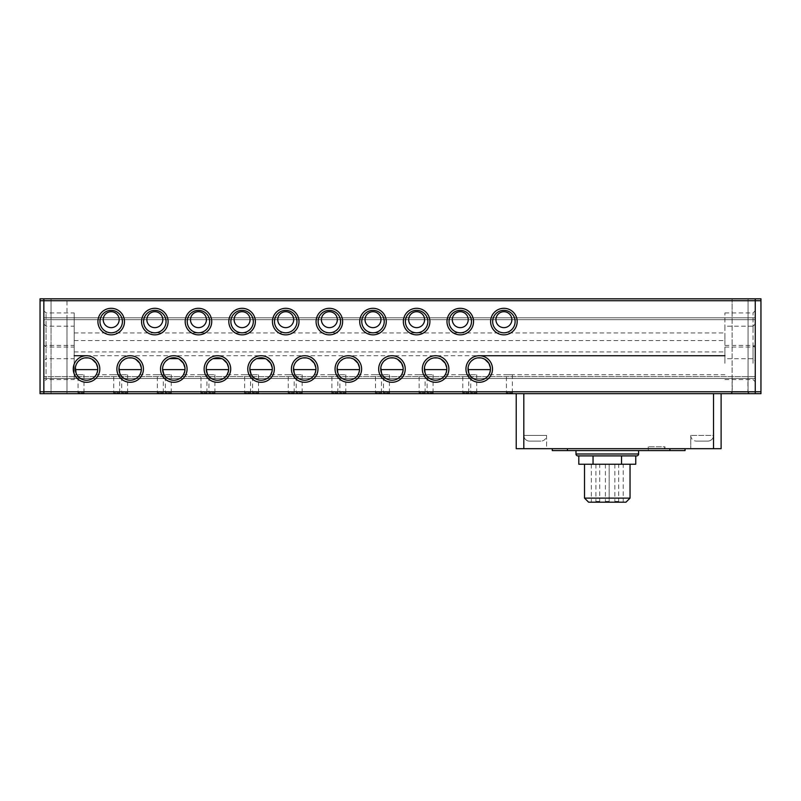 <?xml version="1.0" encoding="UTF-8"?>
<svg xmlns="http://www.w3.org/2000/svg" width="801" height="801" viewBox="0 0 801 801"><rect width="100%" height="100%" fill="white"/><g stroke="black" fill="none" stroke-linecap="round" stroke-linejoin="round"><path stroke-width="0.6" stroke-dasharray="4 3" d="M40.05 393.671L40.05 391.769L760.95 391.769L760.95 393.671L516.224 393.671L523.814 393.671L523.814 448.69L546.572 448.69L523.814 448.69L523.814 435.404A5.687 5.687 0 0 0 529.501 441.101L540.885 441.101L529.501 441.101A5.687 5.687 0 0 1 523.814 435.404L523.814 448.69L546.572 448.69L546.572 435.404A5.687 5.687 0 0 1 540.885 441.101A5.687 5.687 0 0 0 546.572 435.404L523.814 435.404L546.572 435.404L523.814 435.404L546.572 435.404L546.572 448.69L713.521 448.69L713.521 435.404L690.752 435.404L713.521 435.404A5.687 5.687 0 0 1 707.834 441.101L696.449 441.101L707.834 441.101A5.687 5.687 0 0 0 713.521 435.404L713.521 448.69L690.752 448.69L721.11 448.69L721.11 393.671L718.537 393.671L721.11 393.671M690.752 435.404A5.687 5.687 0 0 0 696.449 441.101A5.687 5.687 0 0 1 690.752 435.404L690.752 448.69L690.752 435.404M636.685 455.899L577.881 455.899M664.96 450.583L648.259 450.583L664.96 450.583L664.96 446.788L648.259 446.788L664.96 446.788A1.892 1.892 0 0 1 663.058 448.69L650.162 448.69L663.058 448.69M648.259 450.583L648.259 446.788A1.892 1.892 0 0 0 650.162 448.69M732.114 393.671L732.114 298.813L748.054 298.813L732.114 298.813L748.054 298.813L732.114 298.813L748.054 298.813L732.114 298.813L732.114 393.671L748.054 393.671L748.054 298.813L748.054 393.671L732.114 393.671M51.054 317.787L66.994 317.787L51.054 317.787L51.054 298.813L66.994 298.813L51.054 298.813L66.994 298.813L51.054 298.813L66.994 298.813L51.054 298.813L51.054 393.671L51.054 298.813M66.994 317.787L66.994 393.671L51.054 393.671L51.054 378.493L66.994 378.493L51.054 378.493M51.054 393.671L66.994 393.671L51.054 393.671L66.994 393.671L51.054 393.671L66.994 393.671L66.994 298.813M732.114 317.787L748.054 317.787L732.114 317.787L732.114 298.813M748.054 317.787L748.054 298.813M43.845 310.718L46.047 312.921L74.203 312.921L74.203 345.421L46.047 345.421L46.047 312.921L46.047 345.421L43.845 347.624L43.845 310.718L43.845 347.624M43.845 323.994L46.047 326.197L74.203 326.197L74.203 358.698L46.047 358.698L46.047 326.197L46.047 358.698L43.845 360.901L43.845 323.994L43.845 360.901M43.845 344.861L46.047 347.063L74.203 347.063L74.203 379.564L46.047 379.564L46.047 347.063L46.047 379.564L43.845 381.777L43.845 344.861L43.845 381.777M755.263 329.171L755.263 310.718L755.263 329.171M753.05 329.171L753.05 312.921L753.05 329.171M724.905 326.197L724.905 342.448L724.905 326.197L753.05 326.197L753.05 358.698L753.05 326.197L755.263 323.994L755.263 360.901L755.263 323.994M724.905 358.698L724.905 342.448L724.905 358.698L753.05 358.698L755.263 360.901M755.263 363.314L755.263 381.777L755.263 363.314M753.05 363.314L753.05 347.063L753.05 363.314M244.625 374.698L250.563 374.698L244.625 374.698L244.625 392.85L247.589 392.85L244.625 392.85L243.794 393.671L247.589 393.671L243.794 393.671M288.25 374.698L294.197 374.698L288.25 374.698L288.25 392.85L291.224 392.85L288.25 392.85L287.429 393.671L291.224 393.671L287.429 393.671M331.884 374.698L337.832 374.698L331.884 374.698L331.884 392.85L334.858 392.85L331.884 392.85L331.063 393.671L334.858 393.671L331.063 393.671M375.519 374.698L381.466 374.698L375.519 374.698L375.519 392.85L378.493 392.85L375.519 392.85L374.698 393.671L378.493 393.671L374.698 393.671M419.153 374.698L425.101 374.698L419.153 374.698L419.153 392.85L422.127 392.85L419.153 392.85L418.332 393.671L422.127 393.671L418.332 393.671M462.788 374.698L468.735 374.698L462.788 374.698L462.788 392.85L465.761 392.85L462.788 392.85L461.967 393.671L465.761 393.671L461.967 393.671M506.422 374.698L512.37 374.698L506.422 374.698L506.422 392.85L509.396 392.85L506.422 392.85L505.601 393.671L509.396 393.671L505.601 393.671M66.994 393.671L66.994 378.493M200.991 374.698L206.928 374.698L200.991 374.698L200.991 392.85L203.965 392.85L200.991 392.85L200.17 393.671L203.965 393.671L200.17 393.671M157.356 374.698L163.304 374.698L157.356 374.698L157.356 392.85L160.33 392.85L157.356 392.85L156.535 393.671L160.33 393.671L156.535 393.671M113.722 374.698L119.669 374.698L113.722 374.698L113.722 392.85L116.696 392.85L113.722 392.85L112.901 393.671L116.696 393.671L112.901 393.671M470.758 374.698L476.705 374.698L470.758 374.698L470.758 392.85L473.731 392.85L470.758 392.85L469.937 393.671L473.731 393.671L469.937 393.671M427.123 374.698L433.071 374.698L427.123 374.698L427.123 392.85L430.097 392.85L427.123 392.85L426.302 393.671L430.097 393.671L426.302 393.671M383.489 374.698L389.436 374.698L383.489 374.698L383.489 392.85L386.462 392.85L383.489 392.85L382.668 393.671L386.462 393.671L382.668 393.671M339.854 374.698L345.802 374.698L339.854 374.698L339.854 392.85L342.828 392.85L339.854 392.85L339.033 393.671L342.828 393.671L339.033 393.671M296.22 374.698L302.167 374.698L296.22 374.698L296.22 392.85L299.194 392.85L296.22 392.85L295.399 393.671L299.194 393.671L295.399 393.671M252.585 374.698L258.533 374.698L252.585 374.698L252.585 392.85L255.559 392.85L252.585 392.85L251.764 393.671L255.559 393.671L251.764 393.671M208.951 374.698L214.898 374.698L208.951 374.698L208.951 392.85L211.925 392.85L208.951 392.85L208.13 393.671L211.925 393.671L208.13 393.671M165.326 374.698L171.264 374.698L165.326 374.698L165.326 392.85L168.29 392.85L165.326 392.85L164.495 393.671L168.29 393.671L164.495 393.671M121.692 374.698L127.629 374.698L121.692 374.698L121.692 392.85L124.666 392.85L121.692 392.85L120.871 393.671L124.666 393.671L120.871 393.671M78.057 374.698L84.005 374.698L78.057 374.698L78.057 392.85L81.031 392.85L78.057 392.85L77.236 393.671L81.031 393.671L77.236 393.671M747.924 378.493L732.244 378.493L747.924 378.493L747.924 392.029L732.244 392.029L747.924 392.029L749.566 393.671L730.592 393.671L749.566 393.671M732.244 378.493L732.244 392.029L730.592 393.671M724.905 329.171L724.905 312.921L724.905 329.171M724.905 363.314L724.905 347.063L724.905 363.314M250.563 374.698L250.563 392.85L247.589 392.85L250.563 392.85L251.384 393.671L247.589 393.671L251.384 393.671M294.197 374.698L294.197 392.85L291.224 392.85L294.197 392.85L295.018 393.671L291.224 393.671L295.018 393.671M337.832 374.698L337.832 392.85L334.858 392.85L337.832 392.85L338.653 393.671L334.858 393.671L338.653 393.671M381.466 374.698L381.466 392.85L378.493 392.85L381.466 392.85L382.287 393.671L378.493 393.671L382.287 393.671M425.101 374.698L425.101 392.85L422.127 392.85L425.101 392.85L425.922 393.671L422.127 393.671L425.922 393.671M468.735 374.698L468.735 392.85L465.761 392.85L468.735 392.85L469.556 393.671L465.761 393.671L469.556 393.671M512.37 374.698L512.37 392.85L509.396 392.85L512.37 392.85L513.191 393.671L509.396 393.671L513.191 393.671M206.928 374.698L206.928 392.85L203.965 392.85L206.928 392.85L207.749 393.671L203.965 393.671L207.749 393.671M163.304 374.698L163.304 392.85L160.33 392.85L163.304 392.85L164.125 393.671L160.33 393.671L164.125 393.671M119.669 374.698L119.669 392.85L116.696 392.85L119.669 392.85L120.49 393.671L116.696 393.671L120.49 393.671M476.705 374.698L476.705 392.85L473.731 392.85L476.705 392.85L477.526 393.671L473.731 393.671L477.526 393.671M433.071 374.698L433.071 392.85L430.097 392.85L433.071 392.85L433.892 393.671L430.097 393.671L433.892 393.671M389.436 374.698L389.436 392.85L386.462 392.85L389.436 392.85L390.257 393.671L386.462 393.671L390.257 393.671M345.802 374.698L345.802 392.85L342.828 392.85L345.802 392.85L346.623 393.671L342.828 393.671L346.623 393.671M302.167 374.698L302.167 392.85L299.194 392.85L302.167 392.85L302.988 393.671L299.194 393.671L302.988 393.671M258.533 374.698L258.533 392.85L255.559 392.85L258.533 392.85L259.354 393.671L255.559 393.671L259.354 393.671M214.898 374.698L214.898 392.85L211.925 392.85L214.898 392.85L215.719 393.671L211.925 393.671L215.719 393.671M171.264 374.698L171.264 392.85L168.29 392.85L171.264 392.85L172.085 393.671L168.29 393.671L172.085 393.671M127.629 374.698L127.629 392.85L124.666 392.85L127.629 392.85L128.45 393.671L124.666 393.671L128.45 393.671M84.005 374.698L84.005 392.85L81.031 392.85L84.005 392.85L84.826 393.671L81.031 393.671L84.826 393.671M468.525 372.385L468.024 369.611A11.224 11.224 0 0 0 479.228 380.235A11.224 11.224 0 0 0 490.442 369.611C488.72 376.5 488.72 376.3 490.452 369.011L490.372 367.619M484.795 359.259L483.504 358.628M482.122 358.157L476.335 358.167M474.953 358.628L473.651 359.269M471.348 361.011L470.387 362.092M469.556 363.314L468.865 364.705M468.375 366.157L468.094 367.609M424.89 372.385L424.39 369.611A11.224 11.224 0 0 0 435.594 380.235A11.224 11.224 0 0 0 446.808 369.611C445.086 376.5 445.086 376.3 446.818 369.011L446.738 367.619M441.161 359.259L439.869 358.628M438.487 358.157L432.7 358.167M431.318 358.628L430.027 359.269M427.714 361.011L426.753 362.092M425.922 363.314L425.231 364.705M424.74 366.157L424.46 367.609M381.256 372.385L380.755 369.611A11.224 11.224 0 0 0 391.959 380.235A11.224 11.224 0 0 0 403.173 369.611C401.451 376.5 401.451 376.3 403.183 369.011L403.103 367.619M397.526 359.259L396.235 358.628M394.853 358.157L389.066 358.167M387.684 358.628L386.392 359.269M384.079 361.011L383.118 362.092M382.287 363.314L381.596 364.705M381.106 366.157L380.825 367.609M337.621 372.385L337.121 369.611A11.224 11.224 0 0 0 348.325 380.235A11.224 11.224 0 0 0 359.539 369.611C357.817 376.5 357.827 376.3 359.559 369.011L359.469 367.619M353.892 359.259L352.6 358.628M351.218 358.157L345.431 358.167M344.05 358.628L342.758 359.269M340.455 361.011L339.484 362.092M338.653 363.314L337.962 364.705M337.471 366.157L337.191 367.609M293.987 372.385L293.486 369.611A11.224 11.224 0 0 0 304.7 380.235A11.224 11.224 0 0 0 315.904 369.611C314.182 376.5 314.192 376.3 315.924 369.011L315.834 367.619M310.267 359.259L308.966 358.628M307.584 358.157L301.797 358.167M300.415 358.628L299.123 359.269M296.821 361.011L295.849 362.092M295.018 363.314L294.327 364.705M293.837 366.157L293.556 367.609M271.389 373.426A11.224 11.224 0 0 0 272.27 369.611C270.548 376.5 270.558 376.3 272.29 369.011L272.2 367.619M266.633 359.259L265.331 358.628M256.781 358.628L255.489 359.269M253.186 361.011L252.215 362.092M251.384 363.314L250.693 364.705M250.202 366.157L249.922 367.609M227.264 374.407A11.224 11.224 0 0 0 228.415 371.314L228.585 370.232A11.224 11.224 0 0 0 228.635 369.611C226.913 376.5 226.923 376.3 228.655 369.011L228.565 367.619M222.998 359.259L221.697 358.628M213.156 358.628L211.854 359.269M209.552 361.011L208.58 362.092M207.749 363.314L207.059 364.705M206.568 366.157L206.288 367.609M183.729 374.237A11.224 11.224 0 0 0 185.001 369.611C183.279 376.5 183.289 376.3 185.021 369.011L184.931 367.619M179.364 359.259L178.062 358.628M169.522 358.628L168.22 359.269M165.917 361.011L164.946 362.092M164.125 363.314L163.424 364.705M162.933 366.157L162.663 367.609M119.459 372.385L118.948 369.611A11.224 11.224 0 0 0 130.162 380.235A11.224 11.224 0 0 0 141.376 369.611C139.654 376.5 139.654 376.3 141.387 369.011L141.296 367.619M135.729 359.259L134.438 358.628M133.056 358.157L127.269 358.167M125.887 358.628L124.586 359.269M122.283 361.011L121.321 362.092M120.49 363.314L119.8 364.705M119.309 366.157L119.029 367.609M75.825 372.385L75.324 369.611A11.224 11.224 0 0 0 86.528 380.235A11.224 11.224 0 0 0 97.742 369.611C96.02 376.5 96.02 376.3 97.752 369.011L97.672 367.619M92.095 359.259L90.803 358.628M89.422 358.157L83.634 358.167M82.253 358.628L80.951 359.269M78.648 361.011L77.687 362.092M76.856 363.314L76.165 364.705M75.674 366.157L75.394 367.609M515.113 321.581A11.224 11.224 0 0 0 503.889 310.357A11.224 11.224 0 0 0 492.665 321.581A11.224 11.224 0 0 0 503.889 332.805A11.224 11.224 0 0 0 515.113 321.581M471.489 321.581A11.224 11.224 0 0 0 460.255 310.357A11.224 11.224 0 0 0 449.031 321.581A11.224 11.224 0 0 0 460.255 332.805A11.224 11.224 0 0 0 471.489 321.581M427.854 321.581A11.224 11.224 0 0 0 416.63 310.357A11.224 11.224 0 0 0 405.396 321.581A11.224 11.224 0 0 0 416.63 332.805A11.224 11.224 0 0 0 427.854 321.581M384.22 321.581A11.224 11.224 0 0 0 372.996 310.357A11.224 11.224 0 0 0 361.772 321.581A11.224 11.224 0 0 0 372.996 332.805A11.224 11.224 0 0 0 384.22 321.581M340.585 321.581A11.224 11.224 0 0 0 329.361 310.357A11.224 11.224 0 0 0 318.137 321.581A11.224 11.224 0 0 0 329.361 332.805A11.224 11.224 0 0 0 340.585 321.581M296.951 321.581A11.224 11.224 0 0 0 285.727 310.357A11.224 11.224 0 0 0 274.503 321.581A11.224 11.224 0 0 0 285.727 332.805A11.224 11.224 0 0 0 296.951 321.581M253.316 321.581A11.224 11.224 0 0 0 242.092 310.357A11.224 11.224 0 0 0 230.868 321.581A11.224 11.224 0 0 0 242.092 332.805A11.224 11.224 0 0 0 253.316 321.581M209.682 321.581A11.224 11.224 0 0 0 198.458 310.357A11.224 11.224 0 0 0 187.234 321.581A11.224 11.224 0 0 0 198.458 332.805A11.224 11.224 0 0 0 209.682 321.581M166.047 321.581A11.224 11.224 0 0 0 154.823 310.357A11.224 11.224 0 0 0 143.599 321.581A11.224 11.224 0 0 0 154.823 332.805A11.224 11.224 0 0 0 166.047 321.581M122.413 321.581A11.224 11.224 0 0 0 111.189 310.357A11.224 11.224 0 0 0 99.965 321.581A11.224 11.224 0 0 0 111.189 332.805A11.224 11.224 0 0 0 122.413 321.581M74.203 363.314L74.203 351.929L74.203 363.314M74.203 329.171L74.203 317.787L74.203 329.171M724.905 344.35L724.905 332.966L724.905 344.35M74.203 344.35L74.203 332.966L74.203 344.35M511.859 319.679A7.97 7.97 0 0 0 503.889 311.719A7.97 7.97 0 0 0 495.929 319.679A7.97 7.97 0 0 0 503.889 327.649A7.97 7.97 0 0 0 511.859 319.679M468.225 319.679A7.97 7.97 0 0 0 460.255 311.719A7.97 7.97 0 0 0 452.295 319.679A7.97 7.97 0 0 0 460.255 327.649A7.97 7.97 0 0 0 468.225 319.679M424.59 319.679A7.97 7.97 0 0 0 416.63 311.719A7.97 7.97 0 0 0 408.66 319.679A7.97 7.97 0 0 0 416.63 327.649A7.97 7.97 0 0 0 424.59 319.679M380.956 319.679A7.97 7.97 0 0 0 372.996 311.719A7.97 7.97 0 0 0 365.026 319.679A7.97 7.97 0 0 0 372.996 327.649A7.97 7.97 0 0 0 380.956 319.679M337.331 319.679A7.97 7.97 0 0 0 329.361 311.719A7.97 7.97 0 0 0 321.391 319.679A7.97 7.97 0 0 0 329.361 327.649A7.97 7.97 0 0 0 337.331 319.679M293.697 319.679A7.97 7.97 0 0 0 285.727 311.719A7.97 7.97 0 0 0 277.757 319.679A7.97 7.97 0 0 0 285.727 327.649A7.97 7.97 0 0 0 293.697 319.679M250.062 319.679A7.97 7.97 0 0 0 242.092 311.719A7.97 7.97 0 0 0 234.122 319.679A7.97 7.97 0 0 0 242.092 327.649A7.97 7.97 0 0 0 250.062 319.679M206.428 319.679A7.97 7.97 0 0 0 198.458 311.719A7.97 7.97 0 0 0 190.488 319.679A7.97 7.97 0 0 0 198.458 327.649A7.97 7.97 0 0 0 206.428 319.679M162.793 319.679A7.97 7.97 0 0 0 154.823 311.719A7.97 7.97 0 0 0 146.853 319.679A7.97 7.97 0 0 0 154.823 327.649A7.97 7.97 0 0 0 162.793 319.679M119.159 319.679A7.97 7.97 0 0 0 111.189 311.719A7.97 7.97 0 0 0 103.219 319.679A7.97 7.97 0 0 0 111.189 327.649A7.97 7.97 0 0 0 119.159 319.679M575.979 450.583L638.587 450.583L575.979 450.583M584.52 464.24L630.047 464.24L584.52 464.24M623.218 464.24L591.348 464.24L623.218 464.24L623.218 502.187L591.348 502.187L623.218 502.187M591.348 464.24L591.348 502.187M609.181 464.24L605.386 464.24L609.181 464.24L605.386 464.24L609.181 464.24L605.386 464.24L609.181 464.24L609.181 501.426L605.386 501.426L609.181 501.426L605.386 501.426L609.181 501.426L605.386 501.426L609.181 501.426L609.181 464.24L609.181 501.426M605.386 464.24L605.386 501.426M599.699 464.24L595.904 464.24L599.699 464.24L599.699 501.426L595.904 501.426L599.699 501.426M595.904 464.24L595.904 501.426M618.662 464.24L614.878 464.24L618.662 464.24L618.662 501.426L614.878 501.426L618.662 501.426M614.878 464.24L614.878 501.426M40.05 298.813L760.95 298.813L760.95 300.715L40.05 300.715L40.05 298.813M40.05 391.769L40.05 300.715M523.814 393.671L43.845 393.671L43.845 298.813M755.263 298.813L755.263 319.679L43.845 319.679L755.263 319.679L755.263 317.787L755.263 376.6L43.845 376.6L755.263 376.6L755.263 393.671M760.95 391.769L760.95 300.715M755.263 317.787L43.845 317.787L755.263 317.787M755.263 378.493L43.845 378.493L755.263 378.493M523.814 448.69L516.224 448.69L516.224 393.671M74.203 345.421L74.203 312.921M74.203 358.698L74.203 326.197M74.203 379.564L74.203 347.063M685.065 448.69L552.269 448.69L685.065 448.69L685.065 450.583L669.886 450.583L669.886 448.69M724.905 374.698L488.91 374.698L489.691 373.086M490.212 371.314L490.392 370.232M469.556 374.698L445.276 374.698L446.057 373.086M446.578 371.314L446.758 370.232M425.922 374.698L401.641 374.698L402.422 373.086M402.943 371.314L403.123 370.232M382.287 374.698L358.007 374.698L358.788 373.086M359.319 371.314L359.489 370.232M338.653 374.698L314.372 374.698L315.153 373.086M315.684 371.314L315.854 370.232M250.353 372.385L249.852 369.611M250.192 371.794A11.224 11.224 0 0 0 250.743 373.416M272.05 371.324L272.22 370.232M206.718 372.385L206.217 369.611A11.224 11.224 0 0 0 206.448 371.324M206.558 371.794A11.224 11.224 0 0 0 207.109 373.416M163.094 372.385L162.583 369.611M162.923 371.794A11.224 11.224 0 0 0 163.474 373.416M184.781 371.324L184.951 370.222M164.125 374.698L139.835 374.698L140.616 373.086M141.146 371.314L141.316 370.232M120.49 374.698L96.2 374.698L96.991 373.086M97.512 371.314L97.692 370.232M567.448 448.69L567.448 450.583L552.269 450.583L552.269 448.69M567.448 450.583L669.886 450.583M578.803 455.899L593.05 455.899L578.803 455.899M621.526 455.899L593.05 455.899L635.764 455.899L621.526 455.899L621.526 464.24L635.764 464.24M593.05 455.899L593.05 464.24L621.526 464.24M578.803 464.24L593.05 464.24M630.047 498.112L584.52 498.112M625.981 502.187L588.595 502.187M638.587 453.997L575.979 453.997M713.521 448.69L713.521 393.671M724.905 312.921L753.05 312.921L755.263 310.718M724.905 347.063L753.05 347.063L755.263 344.861M74.203 351.929L724.905 351.929M74.203 317.787L724.905 317.787M74.203 332.966L724.905 332.966M724.905 345.421L753.05 345.421L755.263 347.624M724.905 379.564L753.05 379.564L755.263 381.777M74.203 374.698L76.856 374.698M183.469 374.698L207.749 374.698M227.104 374.698L251.384 374.698M270.738 374.698L295.018 374.698M74.203 340.555L724.905 340.555M86.528 355.724L479.228 355.724"/><path stroke-width="1.2" d="M638.587 453.997A1.892 1.892 0 0 1 636.685 455.899L577.881 455.899A1.892 1.892 0 0 1 575.979 453.997L638.587 453.997L638.587 450.583M492.505 369.011A13.277 13.277 0 0 0 479.228 355.724A13.277 13.277 0 0 0 465.952 369.011A13.277 13.277 0 0 0 479.228 382.287A13.277 13.277 0 0 0 492.505 369.011M490.452 369.011A11.224 11.224 0 0 0 479.228 357.787A11.224 11.224 0 0 0 468.004 369.011A11.224 11.224 0 0 0 479.228 380.235A11.224 11.224 0 0 0 490.452 369.011L490.392 370.232M448.88 369.011A13.277 13.277 0 0 0 435.594 355.724A13.277 13.277 0 0 0 422.317 369.011A13.277 13.277 0 0 0 435.594 382.287A13.277 13.277 0 0 0 448.88 369.011M446.818 369.011A11.224 11.224 0 0 0 435.594 357.787A11.224 11.224 0 0 0 424.37 369.011A11.224 11.224 0 0 0 435.594 380.235A11.224 11.224 0 0 0 446.818 369.011L446.758 370.232M405.246 369.011A13.277 13.277 0 0 0 391.959 355.724A13.277 13.277 0 0 0 378.683 369.011A13.277 13.277 0 0 0 391.959 382.287A13.277 13.277 0 0 0 405.246 369.011M403.183 369.011A11.224 11.224 0 0 0 391.959 357.787A11.224 11.224 0 0 0 380.735 369.011A11.224 11.224 0 0 0 391.959 380.235A11.224 11.224 0 0 0 403.183 369.011L403.123 370.232M361.611 369.011A13.277 13.277 0 0 0 348.325 355.724A13.277 13.277 0 0 0 335.048 369.011A13.277 13.277 0 0 0 348.325 382.287A13.277 13.277 0 0 0 361.611 369.011M359.559 369.011A11.224 11.224 0 0 0 348.325 357.787A11.224 11.224 0 0 0 337.101 369.011A11.224 11.224 0 0 0 348.325 380.235A11.224 11.224 0 0 0 359.559 369.011L359.489 370.232M317.977 369.011A13.277 13.277 0 0 0 304.7 355.724A13.277 13.277 0 0 0 291.414 369.011A13.277 13.277 0 0 0 304.7 382.287A13.277 13.277 0 0 0 317.977 369.011M315.924 369.011A11.224 11.224 0 0 0 304.7 357.787A11.224 11.224 0 0 0 293.466 369.011A11.224 11.224 0 0 0 304.7 380.235A11.224 11.224 0 0 0 315.924 369.011L315.854 370.232M274.342 369.011A13.277 13.277 0 0 0 261.066 355.724A13.277 13.277 0 0 0 247.779 369.011A13.277 13.277 0 0 0 261.066 382.287A13.277 13.277 0 0 0 274.342 369.011M272.29 369.011A11.224 11.224 0 0 0 261.066 357.787A11.224 11.224 0 0 0 249.842 369.011A11.224 11.224 0 0 0 261.066 380.235A11.224 11.224 0 0 0 272.29 369.011L272.22 370.232M230.708 369.011A13.277 13.277 0 0 0 217.431 355.724A13.277 13.277 0 0 0 204.145 369.011A13.277 13.277 0 0 0 217.431 382.287A13.277 13.277 0 0 0 230.708 369.011M228.655 369.011A11.224 11.224 0 0 0 217.431 357.787A11.224 11.224 0 0 0 206.207 369.011A11.224 11.224 0 0 0 217.431 380.235A11.224 11.224 0 0 0 228.655 369.011L228.585 370.232A11.224 11.224 0 0 1 228.415 371.314L227.104 374.698M187.074 369.011A13.277 13.277 0 0 0 173.797 355.724A13.277 13.277 0 0 0 160.52 369.011A13.277 13.277 0 0 0 173.797 382.287A13.277 13.277 0 0 0 187.074 369.011M185.021 369.011A11.224 11.224 0 0 0 173.797 357.787A11.224 11.224 0 0 0 162.573 369.011A11.224 11.224 0 0 0 173.797 380.235A11.224 11.224 0 0 0 185.021 369.011L184.951 370.222M143.439 369.011A13.277 13.277 0 0 0 130.162 355.724A13.277 13.277 0 0 0 116.886 369.011A13.277 13.277 0 0 0 130.162 382.287A13.277 13.277 0 0 0 143.439 369.011M141.387 369.011A11.224 11.224 0 0 0 130.162 357.787A11.224 11.224 0 0 0 118.938 369.011A11.224 11.224 0 0 0 130.162 380.235A11.224 11.224 0 0 0 141.387 369.011L141.316 370.232M99.805 369.011A13.277 13.277 0 0 0 86.528 355.724A13.277 13.277 0 0 0 73.251 369.011A13.277 13.277 0 0 0 86.528 382.287A13.277 13.277 0 0 0 99.805 369.011M97.752 369.011A11.224 11.224 0 0 0 86.528 357.787A11.224 11.224 0 0 0 75.304 369.011A11.224 11.224 0 0 0 86.528 380.235A11.224 11.224 0 0 0 97.752 369.011L97.692 370.232M517.176 321.581A13.277 13.277 0 0 0 503.889 308.305A13.277 13.277 0 0 0 490.613 321.581A13.277 13.277 0 0 0 503.889 334.858A13.277 13.277 0 0 0 517.176 321.581M515.113 321.581A11.224 11.224 0 0 0 503.889 310.357A11.224 11.224 0 0 0 492.665 321.581A11.224 11.224 0 0 0 503.889 332.805A11.224 11.224 0 0 0 515.113 321.581M473.541 321.581A13.277 13.277 0 0 0 460.255 308.305A13.277 13.277 0 0 0 446.978 321.581A13.277 13.277 0 0 0 460.255 334.858A13.277 13.277 0 0 0 473.541 321.581M471.489 321.581A11.224 11.224 0 0 0 460.255 310.357A11.224 11.224 0 0 0 449.031 321.581A11.224 11.224 0 0 0 460.255 332.805A11.224 11.224 0 0 0 471.489 321.581M429.907 321.581A13.277 13.277 0 0 0 416.63 308.305A13.277 13.277 0 0 0 403.344 321.581A13.277 13.277 0 0 0 416.63 334.858A13.277 13.277 0 0 0 429.907 321.581M427.854 321.581A11.224 11.224 0 0 0 416.63 310.357A11.224 11.224 0 0 0 405.396 321.581A11.224 11.224 0 0 0 416.63 332.805A11.224 11.224 0 0 0 427.854 321.581M386.272 321.581A13.277 13.277 0 0 0 372.996 308.305A13.277 13.277 0 0 0 359.709 321.581A13.277 13.277 0 0 0 372.996 334.858A13.277 13.277 0 0 0 386.272 321.581M384.22 321.581A11.224 11.224 0 0 0 372.996 310.357A11.224 11.224 0 0 0 361.772 321.581A11.224 11.224 0 0 0 372.996 332.805A11.224 11.224 0 0 0 384.22 321.581M342.638 321.581A13.277 13.277 0 0 0 329.361 308.305A13.277 13.277 0 0 0 316.075 321.581A13.277 13.277 0 0 0 329.361 334.858A13.277 13.277 0 0 0 342.638 321.581M340.585 321.581A11.224 11.224 0 0 0 329.361 310.357A11.224 11.224 0 0 0 318.137 321.581A11.224 11.224 0 0 0 329.361 332.805A11.224 11.224 0 0 0 340.585 321.581M299.003 321.581A13.277 13.277 0 0 0 285.727 308.305A13.277 13.277 0 0 0 272.45 321.581A13.277 13.277 0 0 0 285.727 334.858A13.277 13.277 0 0 0 299.003 321.581M296.951 321.581A11.224 11.224 0 0 0 285.727 310.357A11.224 11.224 0 0 0 274.503 321.581A11.224 11.224 0 0 0 285.727 332.805A11.224 11.224 0 0 0 296.951 321.581M255.369 321.581A13.277 13.277 0 0 0 242.092 308.305A13.277 13.277 0 0 0 228.816 321.581A13.277 13.277 0 0 0 242.092 334.858A13.277 13.277 0 0 0 255.369 321.581M253.316 321.581A11.224 11.224 0 0 0 242.092 310.357A11.224 11.224 0 0 0 230.868 321.581A11.224 11.224 0 0 0 242.092 332.805A11.224 11.224 0 0 0 253.316 321.581M211.734 321.581A13.277 13.277 0 0 0 198.458 308.305A13.277 13.277 0 0 0 185.181 321.581A13.277 13.277 0 0 0 198.458 334.858A13.277 13.277 0 0 0 211.734 321.581M209.682 321.581A11.224 11.224 0 0 0 198.458 310.357A11.224 11.224 0 0 0 187.234 321.581A11.224 11.224 0 0 0 198.458 332.805A11.224 11.224 0 0 0 209.682 321.581M168.1 321.581A13.277 13.277 0 0 0 154.823 308.305A13.277 13.277 0 0 0 141.547 321.581A13.277 13.277 0 0 0 154.823 334.858A13.277 13.277 0 0 0 168.1 321.581M166.047 321.581A11.224 11.224 0 0 0 154.823 310.357A11.224 11.224 0 0 0 143.599 321.581A11.224 11.224 0 0 0 154.823 332.805A11.224 11.224 0 0 0 166.047 321.581M124.475 321.581A13.277 13.277 0 0 0 111.189 308.305A13.277 13.277 0 0 0 97.912 321.581A13.277 13.277 0 0 0 111.189 334.858A13.277 13.277 0 0 0 124.475 321.581M122.413 321.581A11.224 11.224 0 0 0 111.189 310.357A11.224 11.224 0 0 0 99.965 321.581A11.224 11.224 0 0 0 111.189 332.805A11.224 11.224 0 0 0 122.413 321.581M490.372 367.619L488.9 363.314L484.795 359.259M483.504 358.628L482.122 358.157M476.335 358.167L474.953 358.628M473.651 359.269L471.348 361.011M470.387 362.092L469.556 363.314M468.865 364.705L468.375 366.157M468.094 367.609L468.775 373.096M446.738 367.619L445.276 363.314L441.161 359.259M439.869 358.628L438.487 358.157M432.7 358.167L431.318 358.628M430.027 359.269L427.714 361.011M426.753 362.092L425.922 363.314M425.231 364.705L424.74 366.157M424.46 367.609L425.141 373.096M403.103 367.619L401.641 363.314L397.526 359.259M396.235 358.628L394.853 358.157M389.066 358.167L387.684 358.628M386.392 359.269L384.079 361.011M383.118 362.092L382.287 363.314M381.596 364.705L381.106 366.157M380.825 367.609L381.506 373.096M359.469 367.619L358.007 363.314L353.892 359.259M352.6 358.628L351.218 358.157M345.431 358.167L344.05 358.628M342.758 359.269L340.455 361.011M339.484 362.092L338.653 363.314M337.962 364.705L337.471 366.157M337.191 367.609L337.872 373.096M315.834 367.619L314.372 363.314L310.267 359.259M308.966 358.628L307.584 358.157M301.797 358.167L300.415 358.628M299.123 359.269L296.821 361.011M295.849 362.092L295.018 363.314M294.327 364.705L293.837 366.157M293.556 367.609L294.237 373.096M272.2 367.619L270.738 363.314L266.633 359.259M265.331 358.628L256.781 358.628M255.489 359.269L253.186 361.011M252.215 362.092L251.384 363.314M250.693 364.705L250.202 366.157M249.922 367.609L249.842 369.011C251.574 376.3 251.574 376.5 249.852 369.611A11.224 11.224 0 0 0 250.192 371.794M228.565 367.619L227.104 363.314L222.998 359.259M221.697 358.628L213.156 358.628M211.854 359.269L209.552 361.011M208.58 362.092L207.749 363.314M207.059 364.705L206.568 366.157M206.288 367.609L206.207 369.011C207.94 376.3 207.94 376.5 206.217 369.611L228.635 369.611M184.931 367.619L183.469 363.314L179.364 359.259M178.062 358.628L169.522 358.628M168.22 359.269L165.917 361.011M164.946 362.092L164.125 363.314M163.424 364.705L162.933 366.157M162.663 367.609L162.573 369.011C164.305 376.3 164.305 376.5 162.583 369.611A11.224 11.224 0 0 0 162.923 371.794M141.296 367.619L139.835 363.314L135.729 359.259M134.438 358.628L133.056 358.157M127.269 358.167L125.887 358.628M124.586 359.269L122.283 361.011M121.321 362.092L120.49 363.314M119.8 364.705L119.309 366.157M119.029 367.609L119.709 373.096M97.672 367.619L96.2 363.314L92.095 359.259M90.803 358.628L89.422 358.157M83.634 358.167L82.253 358.628M80.951 359.269L78.648 361.011M77.687 362.092L76.856 363.314M76.165 364.705L75.674 366.157M75.394 367.609L76.075 373.096M495.929 319.679A7.97 7.97 0 0 1 503.889 311.719A7.97 7.97 0 0 1 511.859 319.679A7.97 7.97 0 0 1 503.889 327.649A7.97 7.97 0 0 1 495.929 319.679M452.295 319.679A7.97 7.97 0 0 1 460.255 311.719A7.97 7.97 0 0 1 468.225 319.679A7.97 7.97 0 0 1 460.255 327.649A7.97 7.97 0 0 1 452.295 319.679M408.66 319.679A7.97 7.97 0 0 1 416.63 311.719A7.97 7.97 0 0 1 424.59 319.679A7.97 7.97 0 0 1 416.63 327.649A7.97 7.97 0 0 1 408.66 319.679M365.026 319.679A7.97 7.97 0 0 1 372.996 311.719A7.97 7.97 0 0 1 380.956 319.679A7.97 7.97 0 0 1 372.996 327.649A7.97 7.97 0 0 1 365.026 319.679M321.391 319.679A7.97 7.97 0 0 1 329.361 311.719A7.97 7.97 0 0 1 337.331 319.679A7.97 7.97 0 0 1 329.361 327.649A7.97 7.97 0 0 1 321.391 319.679M277.757 319.679A7.97 7.97 0 0 1 285.727 311.719A7.97 7.97 0 0 1 293.697 319.679A7.97 7.97 0 0 1 285.727 327.649A7.97 7.97 0 0 1 277.757 319.679M234.122 319.679A7.97 7.97 0 0 1 242.092 311.719A7.97 7.97 0 0 1 250.062 319.679A7.97 7.97 0 0 1 242.092 327.649A7.97 7.97 0 0 1 234.122 319.679M190.488 319.679A7.97 7.97 0 0 1 198.458 311.719A7.97 7.97 0 0 1 206.428 319.679A7.97 7.97 0 0 1 198.458 327.649A7.97 7.97 0 0 1 190.488 319.679M146.853 319.679A7.97 7.97 0 0 1 154.823 311.719A7.97 7.97 0 0 1 162.793 319.679A7.97 7.97 0 0 1 154.823 327.649A7.97 7.97 0 0 1 146.853 319.679M103.219 319.679A7.97 7.97 0 0 1 111.189 311.719A7.97 7.97 0 0 1 119.159 319.679A7.97 7.97 0 0 1 111.189 327.649A7.97 7.97 0 0 1 103.219 319.679M575.979 450.583L575.979 453.997M584.52 464.24L584.52 498.112L630.047 498.112L630.047 464.24M584.52 498.112L588.595 502.187L625.981 502.187L630.047 498.112M43.845 298.813L43.845 300.715L760.95 300.715L760.95 298.813L40.05 298.813L40.05 393.671L713.521 393.671L713.521 448.69L516.224 448.69L516.224 393.671M40.05 300.715L43.845 300.715L43.845 393.671L40.05 393.671M713.521 393.671L755.263 393.671L755.263 298.813M755.263 393.671L760.95 393.671L760.95 300.715M713.521 448.69L721.11 448.69L721.11 393.671M468.905 373.416L468.525 372.385M489.691 373.086L490.212 371.314M425.271 373.416L424.89 372.385M446.057 373.086L446.578 371.314M381.646 373.416L381.256 372.385M402.422 373.086L402.943 371.314M338.012 373.416L337.621 372.385M358.788 373.086L359.319 371.314M294.378 373.416L293.987 372.385M315.153 373.086L315.684 371.314M251.384 374.698L250.353 372.385M250.743 373.416A11.224 11.224 0 0 0 271.389 373.426M270.738 374.698L272.05 371.324M207.749 374.698L206.718 372.385M207.109 373.416A11.224 11.224 0 0 0 227.264 374.407M164.125 374.698L163.094 372.385M163.474 373.416A11.224 11.224 0 0 0 183.729 374.237M183.469 374.698L184.781 371.324M119.84 373.416L119.459 372.385M140.616 373.086L141.146 371.314M76.205 373.416L75.825 372.385M96.991 373.086L97.512 371.314M669.886 448.69L669.886 450.583L685.065 450.583L685.065 448.69M669.886 450.583L567.448 450.583L567.448 448.69M552.269 448.69L552.269 450.583L567.448 450.583M490.442 369.611L468.024 369.611M446.808 369.611L424.39 369.611M403.173 369.611L380.755 369.611M359.539 369.611L337.121 369.611M315.904 369.611L293.486 369.611M272.27 369.611L249.852 369.611M185.001 369.611L162.583 369.611M141.376 369.611L118.959 369.611M97.742 369.611L75.324 369.611M578.803 455.899L578.803 464.24L593.05 464.24L593.05 455.899M621.526 455.899L621.526 464.24L593.05 464.24M635.764 455.899L635.764 464.24L621.526 464.24M760.95 391.769L40.05 391.769M523.814 448.69L523.814 393.671M74.203 355.724L86.528 355.724M479.228 355.724L724.905 355.724"/></g></svg>
